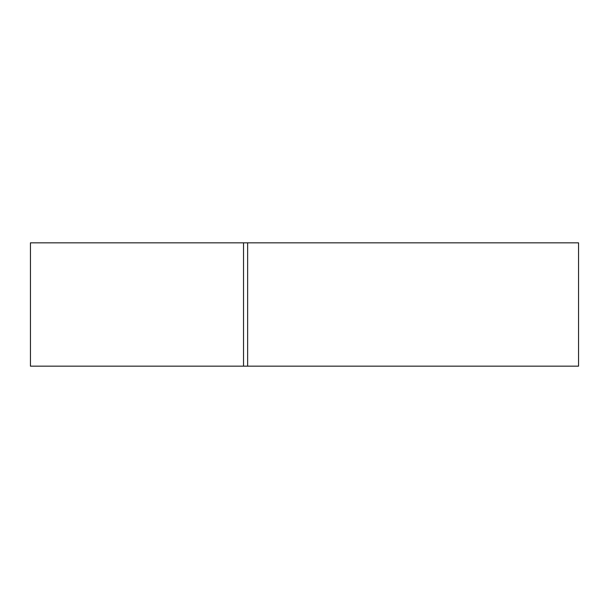 <?xml version="1.0" encoding="UTF-8"?>
<svg xmlns="http://www.w3.org/2000/svg" width="609" height="609" viewBox="0 0 609 609"><rect width="100%" height="100%" fill="white"/><g stroke="black" fill="none" stroke-linecap="round" stroke-linejoin="round"><path stroke-width="0.91" d="M243.524 242.839L578.55 242.839L578.55 366.161L243.524 366.161L243.524 242.839L30.45 242.839L30.45 366.161L243.524 366.161M247.635 242.839L247.635 366.161"/></g></svg>

